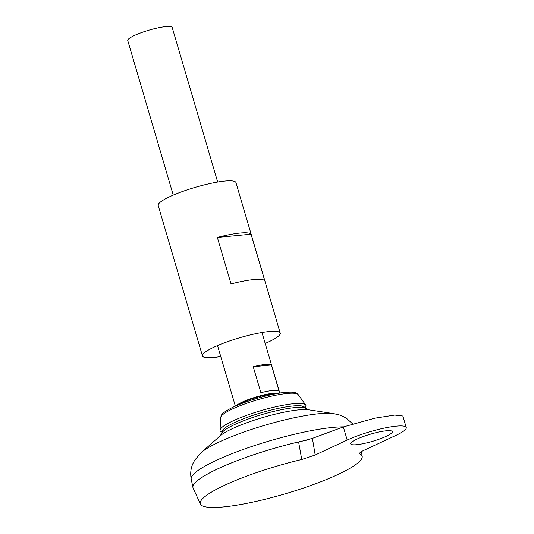 <?xml version="1.0" encoding="UTF-8"?>
<svg xmlns="http://www.w3.org/2000/svg" width="534" height="534" viewBox="0 0 534 534"><rect width="100%" height="100%" fill="white"/><g stroke="black" fill="none" stroke-linecap="round" stroke-linejoin="round"><path stroke-width="0.8" d="M307.057 440.063A86.835 14.885 163.6 0 0 297.431 442.219A86.835 14.885 163.6 0 0 193.128 488.096L200.41 504.076A84.352 14.458 163.6 0 0 285.296 493.796A84.352 14.458 163.6 0 0 362.206 456.457A84.352 14.458 163.6 0 0 359.976 453.953L359.596 453.533M315.187 455.008L301.737 459.514L298.633 442.092L312.41 438.347L315.187 455.008L347.2 440.056A36.178 6.201 -16.4 0 1 384.173 428.114A36.178 6.201 -16.4 0 1 406.24 427.514A36.178 6.201 -16.4 0 1 395.868 435.41L363.854 450.362C360.216 452.098 358.928 453.293 359.976 453.953L359.809 452.932M301.737 459.514A84.352 14.458 163.6 0 0 200.41 504.076M308.632 409.798L305.815 408.463A44.202 7.576 163.6 0 0 261.967 414.551A44.202 7.576 163.6 0 0 221.817 433.187L221.817 433.187A56.257 56.257 0 0 1 223.739 429.036M307.444 439.956A86.835 14.885 163.6 0 0 192.941 487.522A86.835 14.885 163.6 0 0 192.994 487.742M307.37 439.976A86.808 14.879 163.6 0 0 193.548 484.879M356.932 439.122A21.707 3.725 -16.4 0 1 386.422 430.778A21.707 3.725 -16.4 0 1 392.356 431.599A21.707 3.725 -16.4 0 1 372.585 441.298A21.707 3.725 -16.4 0 1 350.704 443.861A21.707 3.725 -16.4 0 1 356.932 439.122M217.678 182.041L172.188 27.481A23.156 3.972 163.6 0 0 148.852 30.204A23.156 3.972 163.6 0 0 127.76 40.551L173.25 195.117M260.879 392.697L253.229 366.704A23.156 3.972 -16.4 0 1 271.392 364.969L279.042 390.961A23.156 3.972 163.6 0 0 260.879 392.697M305.054 407.943L305.655 406.835A44.729 7.67 163.6 0 0 305.695 404.992A44.729 7.67 163.6 0 0 260.832 410.686A44.729 7.67 163.6 0 0 220.035 430.197A44.729 7.67 163.6 0 0 221.076 431.732L222.177 432.333M304.747 407.742A42.967 7.369 163.6 0 0 303.679 406.554A42.967 7.369 163.6 0 0 261.42 412.689A42.967 7.369 163.6 0 0 222.578 430.424A42.967 7.369 163.6 0 0 222.324 431.999M271.392 364.969L253.229 366.704M406.24 427.514L402.856 416.019L394.739 415.058L374.875 418.162L343.335 426.926L312.41 438.347M265.178 343.442A40.524 6.949 163.6 0 0 268.609 341.907A40.524 6.949 163.6 0 0 280.23 333.069L235.948 182.608A40.524 6.949 163.6 0 0 195.11 187.387A40.524 6.949 163.6 0 0 158.197 205.49L202.479 355.951A40.524 6.949 163.6 0 0 220.756 356.518M280.23 333.069A40.524 6.949 163.6 0 0 239.392 337.848A40.524 6.949 163.6 0 0 202.479 355.951M251.067 234.219L264.751 280.724A40.524 6.949 163.6 0 0 231.035 283.941L217.351 237.436A40.524 6.949 -16.4 0 1 251.067 234.219L217.351 237.436M308.572 409.792A49.041 8.41 163.6 0 0 262.841 417.501A49.041 8.41 163.6 0 0 220.222 435.797L201.225 452.585A73.498 12.602 163.6 0 1 265.098 425.171A73.498 12.602 163.6 0 1 333.637 413.616L308.572 409.792M343.502 426.86A86.128 14.765 163.6 0 0 249.171 447.372A86.128 14.765 163.6 0 0 191.205 479.111C190.191 473.531 190.758 468.351 192.921 463.579L194.696 460.195L201.225 452.585M278.434 393.157A23.156 3.972 163.6 0 0 256.741 396.782A23.156 3.972 163.6 0 0 236.542 405.486M284.282 392.463A38.388 6.582 163.6 0 0 283.627 392.543L273.234 393.778A23.71 4.065 163.6 0 0 241.255 403.19L231.843 407.782A38.388 6.582 163.6 0 0 231.249 408.076M220.742 417.394A40.43 6.929 163.6 0 1 257.615 399.759A40.43 6.929 163.6 0 1 298.172 394.606C296.236 393.124 296.897 391.362 283.627 392.543A38.388 6.582 163.6 0 0 231.843 407.782C220.055 413.983 221.563 415.105 220.742 417.394L220.035 430.197M343.335 426.926L347.2 440.056M362.206 456.457L361.505 451.597M305.815 408.463A56.257 56.257 0 0 0 301.95 406.014M220.175 435.837L221.817 433.187M352.6 423.842L346.573 418.356L343.242 416.48L339.484 414.978L333.637 413.616M191.205 479.111L192.941 487.522M217.532 345.578L235.34 406.074M261.96 332.502L279.763 392.997M298.172 394.606L305.695 404.992"/></g></svg>
